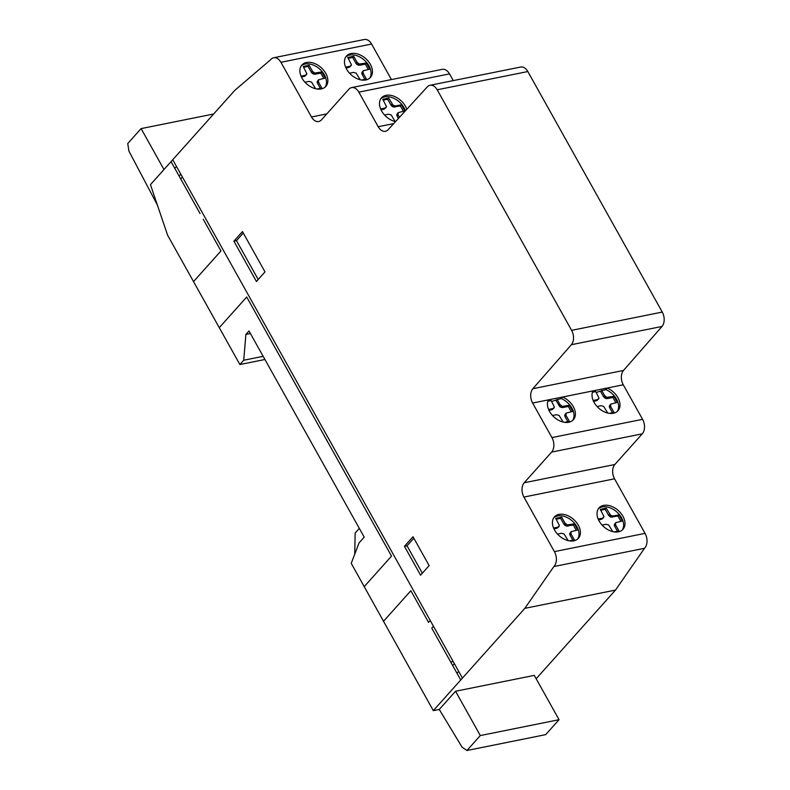 <?xml version="1.0" encoding="UTF-8"?>
<svg xmlns="http://www.w3.org/2000/svg" width="790" height="790" viewBox="0 0 790 790"><rect width="100%" height="100%" fill="white"/><g stroke="black" fill="none" stroke-linecap="round" stroke-linejoin="round"><path stroke-width="1.19" d="M577.638 539.027A16.047 10.882 41.8 0 0 578.468 537.398A16.047 10.882 41.8 0 0 568.998 518.556A16.047 10.882 41.8 0 0 553.82 517.717M552.99 519.336A16.047 10.882 -138.2 0 1 554.452 516.897A16.047 10.882 -138.2 0 1 570.37 517.015A16.047 10.882 -138.2 0 1 579.84 535.867A16.047 10.882 -138.2 0 1 578.379 538.306A16.047 10.882 -138.2 0 1 560.762 537.032A16.047 10.882 -138.2 0 1 552.99 519.336M622.234 530.041A16.047 10.882 41.8 0 0 619.508 514.784A16.047 10.882 41.8 0 0 599.719 507.842A16.047 10.882 41.8 0 0 598.415 508.73M601.091 506.311A16.047 10.882 -138.2 0 1 620.881 513.253A16.047 10.882 -138.2 0 1 622.974 529.32A16.047 10.882 -138.2 0 1 620.93 530.929A16.047 10.882 -138.2 0 1 602.385 525.409A16.047 10.882 -138.2 0 1 599.047 507.921A16.047 10.882 -138.2 0 1 601.091 506.311M405.379 110.837A16.047 10.882 41.8 0 0 405.369 110.788A16.047 10.882 41.8 0 0 394.299 98.523A16.047 10.882 41.8 0 0 380.879 98.661M395.523 121.621A16.047 10.882 -138.2 0 1 380.207 107.835A16.047 10.882 -138.2 0 1 381.511 97.841A16.047 10.882 -138.2 0 1 395.02 96.686A16.047 10.882 -138.2 0 1 406.741 109.257A16.047 10.882 -138.2 0 1 406.761 109.336M369.681 78.161A16.047 10.882 41.8 0 0 365.178 60.939A16.047 10.882 41.8 0 0 347.166 55.962A16.047 10.882 41.8 0 0 345.862 56.85M368.387 79.049A16.047 10.882 -138.2 0 1 348.597 72.107A16.047 10.882 -138.2 0 1 346.494 56.031A16.047 10.882 -138.2 0 1 348.538 54.431A16.047 10.882 -138.2 0 1 367.083 59.941A16.047 10.882 -138.2 0 1 370.421 77.44A16.047 10.882 -138.2 0 1 368.387 79.049M325.085 87.137A16.047 10.882 41.8 0 0 324.384 74.853A16.047 10.882 41.8 0 0 305.108 64.03A16.047 10.882 41.8 0 0 301.267 65.827M301.978 78.111A16.047 10.882 -138.2 0 1 301.899 65.017A16.047 10.882 -138.2 0 1 306.481 62.499A16.047 10.882 -138.2 0 1 325.747 73.322A16.047 10.882 -138.2 0 1 325.826 86.416A16.047 10.882 -138.2 0 1 301.978 78.111M304.94 82.18L309.028 81.39L311.546 82.111L315.605 88.717M317.027 88.994L321.816 88.036L318.488 82.061L318.508 79.79L325.223 78.091L321.797 71.959L314.736 73.045L312.435 71.238L309.097 65.264L303.163 66.459L306.846 73.707L305.562 75.198L301.029 76.146M309.097 65.264L308.07 66.419L303.637 67.308M312.435 71.238L311.408 72.384L308.07 66.419M306.481 74.704L304.535 76.353L301.415 77.015M305.562 75.198L304.535 76.353M304.93 75.356L303.903 76.512M349.536 73.203L353.614 72.403L356.142 73.134L360.201 79.741M361.623 80.017L366.412 79.049L363.084 73.085L363.104 70.814L369.819 69.115L366.392 62.983L359.332 64.059L357.031 62.252L353.693 56.288L347.758 57.482L351.441 64.721L350.158 66.222L345.625 67.17M353.693 56.288L352.666 57.433L348.232 58.332M357.031 62.252L356.004 63.407L352.666 57.433M351.076 65.728L349.131 67.367L346.01 68.029M350.158 66.222L349.131 67.367M349.526 66.38L348.499 67.525M363.084 73.085L362.047 74.23L361.702 72.957L363.104 70.814M364.911 79.356L362.047 74.23M362.728 71.811L361.702 72.957M366.392 62.983L365.365 64.128L359.529 65.274L357.001 64.553L356.004 63.407M368.318 69.411L365.365 64.128M361.218 64.02L360.191 65.175M360.556 64.128L359.529 65.274M359.332 64.059L358.305 65.215M358.028 63.398L357.001 64.553M318.488 82.061L317.462 83.217L317.106 81.943L318.508 79.79M320.315 88.332L317.462 83.217M318.133 80.787L317.106 81.943M321.797 71.959L320.77 73.115L314.934 74.26L312.406 73.529L311.408 72.384M323.722 78.398L320.77 73.115M316.622 73.006L315.595 74.151M315.96 73.105L314.934 74.26M314.736 73.045L313.709 74.191M313.433 72.384L312.406 73.529M384.542 115.004L388.631 114.214L391.159 114.945L395.207 121.551M399.454 117.325L398.091 114.896L398.111 112.624L404.826 110.926L401.399 104.794L395.563 105.939L393.035 105.208L388.7 98.098L382.765 99.293L386.458 106.531L385.174 108.033L380.632 108.981M386.083 107.539L384.147 109.178L381.017 109.84M385.174 108.033L384.147 109.178M384.542 108.191L383.515 109.336M398.091 114.896L397.064 116.041L396.708 114.767L398.111 112.624M398.417 118.46L397.064 116.041M397.735 113.622L396.708 114.767M401.399 104.794L400.372 105.939L393.311 107.025L391.01 105.218L387.673 99.244L383.239 100.142M403.325 111.222L400.372 105.939M396.225 105.83L395.197 106.986M395.563 105.939L394.536 107.085M394.338 105.87L393.311 107.025M393.035 105.208L392.008 106.364M392.038 104.063L391.01 105.218M388.7 98.098L387.673 99.244M536.163 678.758L615.489 590.081L644.521 548.29A10.635 6.972 -101.4 0 0 645.045 533.369L614.551 478.809A10.438 6.843 78.6 0 1 614.847 464.5L642.28 433.829A10.576 6.932 -101.4 0 0 642.576 419.322L623.27 384.789L607.184 388.028L605.812 389.569L596.223 392.442M592.984 390.892L607.184 388.028A16.047 10.882 -138.2 0 1 617.968 410.76A16.047 10.882 -138.2 0 1 599.798 409.052A16.047 10.882 -138.2 0 1 592.984 390.892L562.589 397.015A16.047 10.882 -138.2 0 1 573.372 419.737A16.047 10.882 -138.2 0 1 555.202 418.038A16.047 10.882 -138.2 0 1 548.388 399.878L532.618 403.048L551.924 437.581A10.576 6.932 78.6 0 1 551.627 452.087L524.195 482.759A10.438 6.843 -101.4 0 0 523.908 497.058L554.402 551.618A10.635 6.972 78.6 0 1 553.869 566.549L524.837 608.34L433.315 710.644L351.244 563.349L359.045 542.908L364.21 537.141L248.988 330.98L245.888 334.447L243.725 360.24L239.883 364.546L167.648 235.292L150.446 184.653L234.847 90.307L270.634 59.724A10.576 6.932 78.6 0 1 273.676 57.759A10.576 6.932 78.6 0 1 280.924 62.291L311.487 116.979A10.507 6.883 -101.4 0 0 318.696 121.512A10.507 6.883 -101.4 0 0 321.481 119.843L348.815 89.28A10.576 6.932 78.6 0 1 351.609 87.601A10.576 6.932 78.6 0 1 358.858 92.134L378.193 126.726A10.546 6.913 -101.4 0 0 385.431 131.278A10.546 6.913 -101.4 0 0 388.157 129.669L427.291 86.89A10.458 6.853 78.6 0 1 430.007 85.29A10.458 6.853 78.6 0 1 437.186 89.793L571.614 330.339A10.546 6.913 78.6 0 1 571.387 344.707L532.855 388.71A10.477 6.863 -101.4 0 0 532.618 403.048M617.227 411.481A16.047 10.882 41.8 0 0 605.812 389.569M597.082 406.524L601.16 405.724L603.688 406.455L607.747 413.061M592.421 392.265L595.749 391.593L598.988 398.051L597.704 399.543L593.162 400.49M609.169 413.338L613.958 412.38L610.631 406.406L610.65 404.134L617.365 402.436L613.939 396.303L606.878 397.38L604.577 395.573L601.684 390.398M604.577 395.573L603.54 396.728L600.647 391.544M598.623 399.049L596.677 400.688L593.547 401.35M597.704 399.543L596.677 400.688M597.072 399.701L596.045 400.846M548.388 399.878L562.589 397.015L561.216 398.545L551.627 401.419M572.632 420.458A16.047 10.882 41.8 0 0 561.216 398.545M552.487 415.5L556.565 414.711L559.093 415.441L563.151 422.048M547.826 401.241L551.153 400.57L554.392 407.028L553.109 408.519L548.566 409.467M564.574 422.324L569.363 421.356L566.035 415.392L566.055 413.111L572.77 411.412L569.343 405.29L562.283 406.366L559.982 404.559L557.088 399.375M554.027 408.025L552.082 409.674L548.961 410.336M553.109 408.519L552.082 409.674M552.477 408.677L551.45 409.832M608.102 397.449L607.076 398.594L605.851 398.535L603.54 396.728M608.764 397.35L607.076 398.594M606.878 397.38L605.851 398.535M605.575 396.718L604.548 397.874M610.631 406.406L609.594 407.561L609.248 406.277L610.65 404.134M612.457 412.676L609.594 407.561M610.275 405.132L609.248 406.277M613.939 396.303L612.912 397.459L607.737 398.496M615.864 402.742L612.912 397.459M563.507 406.425L562.48 407.581L559.952 406.85L556.051 400.53M564.169 406.327L562.48 407.581M562.283 406.366L561.255 407.512M560.979 405.704L559.952 406.85M559.982 404.559L558.945 405.704M566.035 415.392L564.998 416.537L564.653 415.264L566.055 413.111M567.862 421.663L564.998 416.537M565.68 414.108L564.653 415.264M569.343 405.29L568.316 406.435L563.142 407.472M571.269 411.718L568.316 406.435M614.176 531.907L618.965 530.939L615.627 524.975L615.657 522.694L622.372 521.005L618.945 514.873L613.109 516.018L610.581 515.287L606.246 508.177L600.311 509.372L603.995 516.611L602.711 518.102L598.168 519.05M602.079 525.083L606.167 524.293L608.695 525.024L612.754 531.63M615.627 524.975L614.6 526.12L614.255 524.846L615.657 522.694M617.464 531.245L614.6 526.12M615.282 523.691L614.255 524.846M618.945 514.873L617.908 516.018L610.848 517.095L608.547 515.287L605.219 509.323L600.785 510.212M620.871 521.301L617.908 516.018M613.771 515.91L612.744 517.065M613.109 516.018L612.082 517.164M611.885 515.949L610.848 517.095M610.581 515.287L609.554 516.433M609.574 514.142L608.547 515.287M606.246 508.177L605.219 509.323M603.619 517.608L601.684 519.257L598.553 519.919M602.711 518.102L601.684 519.257M602.079 518.26L601.052 519.415M569.58 540.883L574.37 539.916L571.032 533.951L571.061 531.68L577.776 529.981L574.35 523.849L567.289 524.925L564.978 523.118L561.65 517.154L555.716 518.349L559.399 525.587L558.115 527.088L553.573 528.036M557.493 534.07L561.572 533.27L564.1 534L568.158 540.607M571.032 533.951L570.005 535.097L569.659 533.823L571.061 531.68M572.869 540.222L570.005 535.097M570.686 532.677L569.659 533.823M574.35 523.849L573.323 524.995L566.252 526.081L563.951 524.274L560.624 518.299L556.19 519.198M576.275 530.288L573.323 524.995M569.175 524.896L568.148 526.041M568.514 524.995L567.487 526.14M567.289 524.925L566.252 526.081M565.986 524.264L564.959 525.419M564.978 523.118L563.951 524.274M561.65 517.154L560.624 518.299M559.024 526.594L557.088 528.233L553.958 528.895M558.115 527.088L557.088 528.233M557.483 527.246L556.456 528.392M233.889 241.148L242.451 231.569L264.996 271.898L256.424 281.477L233.889 241.148L242.451 231.569L264.996 271.898L256.424 281.477L233.889 241.148L236.477 240.624L258.202 279.502M243.271 233.03L236.477 240.624M404.441 546.315L413.002 536.736L429.148 565.61L420.576 575.189L404.441 546.315L413.002 536.736L429.148 565.61L420.576 575.189L404.441 546.315L407.028 545.791L422.344 573.204M413.822 538.197L407.028 545.791M466.949 750.5L462.061 747.162L439.27 709.45L455.553 691.25L480.31 735.559L466.949 750.5L545.683 734.641L559.053 719.7L480.31 735.559M559.053 719.7L534.287 675.391L455.553 691.25M354.71 554.244L355.144 533.033L359.302 528.372M250.42 333.538L245.888 334.447M263.159 356.329L243.725 360.24M264.926 359.499L239.883 364.546M391.435 79.583L371.577 44.043A10.576 6.932 -101.4 0 0 364.318 39.5L273.676 57.759M453.263 80.6L449.51 73.885A10.576 6.932 -101.4 0 0 442.262 69.342L351.609 87.601M623.27 384.789A10.477 6.863 78.6 0 1 623.508 370.451L662.03 326.448A10.546 6.913 -101.4 0 0 662.267 312.08L527.838 71.544A10.458 6.853 -101.4 0 0 520.649 67.031L430.007 85.29M644.521 548.29L553.869 566.549M615.489 590.081L524.837 608.34M439.27 709.45L433.315 710.644M157.417 205.084L128.898 151.048L127.733 143.553L141.104 128.602L163.974 169.534M213.656 113.997L141.104 128.602M180.732 178.955L182.421 177.059M180.821 174.195L179.123 176.091M174.758 168.27L176.525 166.512M193.53 281.605L220.963 250.944L203.267 219.284M364.091 586.782L391.524 556.12L246.707 297.01L219.274 327.672M200.028 213.488L171.045 161.624M430.254 620.496L428.555 622.392L410.859 590.723L383.426 621.384M460.748 679.983L431.755 628.119L433.453 626.223M458.684 671.372L457.015 673.317M462.436 678.087L172.773 159.787M452.69 665.575L454.388 663.679M452.788 660.825L451.09 662.711M642.576 419.322L551.924 437.581M371.577 44.043L280.924 62.291M326.793 113.898L311.487 116.979M449.51 73.885L358.858 92.134M393.706 123.605L378.193 126.726M527.838 71.544L437.186 89.793M662.267 312.08L571.614 330.339M662.03 326.448L571.387 344.707M623.508 370.451L532.855 388.71M642.28 433.829L551.627 452.087M614.847 464.5L524.195 482.759M614.551 478.809L523.908 497.058M645.045 533.369L554.402 551.618"/></g></svg>
